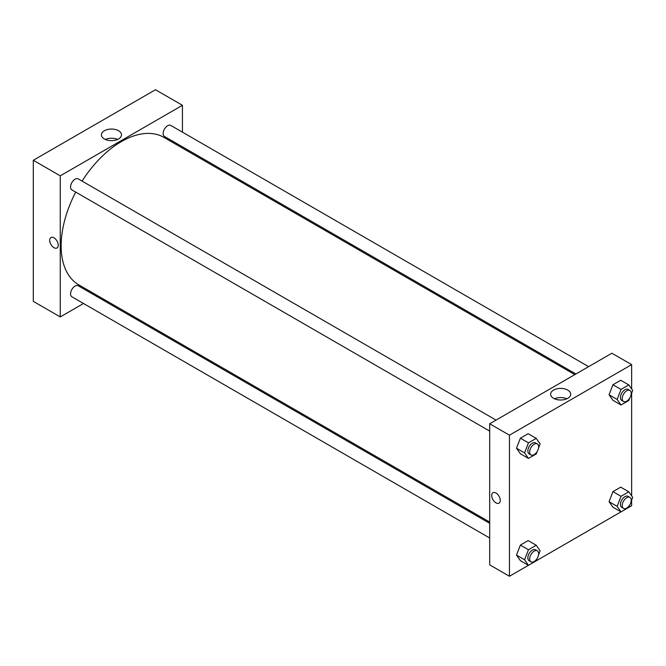 <?xml version="1.0" encoding="UTF-8"?>
<svg xmlns="http://www.w3.org/2000/svg" width="666" height="666" viewBox="0 0 666 666"><rect width="100%" height="100%" fill="white"/><g stroke="black" fill="none" stroke-linecap="round" stroke-linejoin="round"><path stroke-width="1" d="M33.3 160.273L33.3 301.365L33.3 160.273L155.486 89.735L33.3 160.273L60.256 175.832L182.434 105.295L182.434 132.151M496.045 420.104L78.238 178.879A6.352 3.671 120 0 0 71.878 182.551A6.352 3.671 120 0 0 71.878 189.885L489.693 431.102M489.693 523.326L78.238 285.772A6.352 3.671 120 0 0 71.878 289.444A6.352 3.671 120 0 0 71.878 296.778L489.693 538.003M83.508 303.496L60.256 316.924L60.256 175.832M96.22 296.154L97.311 295.529M182.434 146.82L182.434 148.085M588.619 366.658L170.804 125.433A6.352 3.671 120 0 0 164.452 129.104A6.352 3.671 120 0 0 164.452 136.438L575.907 373.992M75.724 192.099A85.123 49.151 120 0 0 61.147 245.862A85.123 49.151 120 0 0 78.779 284.832L489.693 522.069M574.816 374.625L163.911 137.387A85.123 49.151 120 0 0 82.076 181.102M60.256 316.924L33.3 301.365M118.573 130.752A10.048 5.803 180 0 1 121.512 134.857A10.048 5.803 180 0 1 111.463 140.659A10.048 5.803 180 0 1 101.407 134.857A10.048 5.803 180 0 1 107.617 129.495A10.048 5.803 180 0 1 118.573 130.752M182.434 105.295L155.486 89.735M50.949 237.521A6.036 3.488 -120 0 0 50.025 242.357A6.036 3.488 -120 0 0 53.963 247.677A6.036 3.488 60 0 1 50.025 242.357A6.036 3.488 60 0 1 50.949 237.521A6.036 3.488 60 0 1 56.985 241.009A6.036 3.488 60 0 1 56.985 247.977A6.036 3.488 60 0 1 53.963 247.677A6.036 3.488 -120 0 0 56.985 247.977M117.616 139.452A10.048 5.803 0 0 0 105.311 139.452M528.438 565.309L509.457 576.265L489.693 564.86L489.693 423.767L611.871 353.23L631.643 364.635L631.643 388.952M537.179 558.399L536.238 560.822L621.012 511.863M629.753 504.953L628.812 507.375L631.643 505.727L631.643 500.083M516.483 448.218L520.371 453.754L516.483 448.218L520.371 438.195L516.483 448.218L524.567 452.888L528.454 442.865L536.238 438.37L540.126 443.906L538.528 448.027M528.155 433.699L520.371 438.195L528.155 433.699L536.238 438.37M609.057 394.772L612.945 400.308L609.057 394.772L612.945 384.748L609.057 394.772L617.141 399.442L621.028 389.419L628.812 384.923L632.7 390.459L631.102 394.58M620.72 380.261L612.945 384.748L620.72 380.261L628.812 384.923M609.057 501.673L612.945 507.201L609.057 501.673L612.945 491.641L609.057 501.673L617.141 506.335L621.028 496.312L628.812 491.816L632.7 497.352L631.102 501.473M620.72 487.154L612.945 491.641L620.72 487.154L628.812 491.816M509.457 576.265L509.457 435.181L631.643 364.635M631.643 393.19L631.643 495.845M516.483 555.111L520.371 560.647L516.483 555.111L520.371 545.088L516.483 555.111L524.567 559.781L528.454 549.758L536.238 545.263L540.126 550.799L538.528 554.92M528.155 540.592L520.371 545.088L528.155 540.592L536.238 545.263M553.554 398.31A10.048 5.803 180 0 1 550.615 394.205A10.048 5.803 180 0 1 560.664 388.403A10.048 5.803 180 0 1 570.72 394.205A10.048 5.803 180 0 1 564.51 399.567A10.048 5.803 180 0 1 553.554 398.31M509.457 435.181L489.693 423.767M500.249 500.407A6.036 3.488 60 0 1 499 503.171A6.036 3.488 60 0 1 492.965 499.683A6.036 3.488 60 0 1 492.965 492.715A6.036 3.488 60 0 1 497.61 494.33A6.036 3.488 60 0 1 500.249 500.407M566.816 398.792A10.048 5.803 0 0 0 554.512 398.792M492.965 492.715A6.036 3.488 -120 0 0 492.965 499.683A6.036 3.488 -120 0 0 499 503.171M537.179 451.506L536.238 453.929L528.454 458.424L524.567 452.888M537.32 443.931L535.522 442.898A6.352 3.671 120 0 0 530.627 444.597A6.352 3.671 120 0 0 527.855 450.99A6.352 3.671 120 0 0 529.17 453.896L530.968 454.936A6.352 3.671 120 0 0 537.32 451.265A6.352 3.671 120 0 0 537.32 443.931A6.352 3.671 120 0 0 532.425 445.637A6.352 3.671 120 0 0 529.653 452.031A6.352 3.671 120 0 0 530.968 454.936M528.454 458.424L520.371 453.754M528.454 442.865L520.371 438.195M629.753 398.06L628.812 400.482L621.028 404.978L617.141 399.442M629.894 390.484L628.096 389.452A6.352 3.671 120 0 0 623.201 391.15A6.352 3.671 120 0 0 620.429 397.544A6.352 3.671 120 0 0 621.744 400.449L623.543 401.49A6.352 3.671 120 0 0 629.894 397.827A6.352 3.671 120 0 0 629.894 390.484A6.352 3.671 120 0 0 624.999 392.191A6.352 3.671 120 0 0 622.227 398.584A6.352 3.671 120 0 0 623.543 401.49M621.028 404.978L612.945 400.308M621.028 389.419L612.945 384.748M536.238 560.822L528.454 565.317L524.567 559.781M537.32 550.824L535.522 549.791A6.352 3.671 120 0 0 530.627 551.49A6.352 3.671 120 0 0 527.855 557.883A6.352 3.671 120 0 0 529.17 560.789L530.968 561.829A6.352 3.671 120 0 0 537.32 558.166A6.352 3.671 120 0 0 537.32 550.824A6.352 3.671 120 0 0 532.425 552.53A6.352 3.671 120 0 0 529.653 558.924A6.352 3.671 120 0 0 530.968 561.829M528.454 565.317L520.371 560.647M528.454 549.758L520.371 545.088M628.812 507.375L621.028 511.871L617.141 506.335M629.894 497.377L628.096 496.345A6.352 3.671 120 0 0 623.201 498.043A6.352 3.671 120 0 0 620.429 504.437A6.352 3.671 120 0 0 621.744 507.35L623.543 508.383A6.352 3.671 120 0 0 629.894 504.72A6.352 3.671 120 0 0 629.894 497.377A6.352 3.671 120 0 0 624.999 499.084A6.352 3.671 120 0 0 622.227 505.477A6.352 3.671 120 0 0 623.543 508.383M621.028 511.871L612.945 507.201M621.028 496.312L612.945 491.641"/></g></svg>

